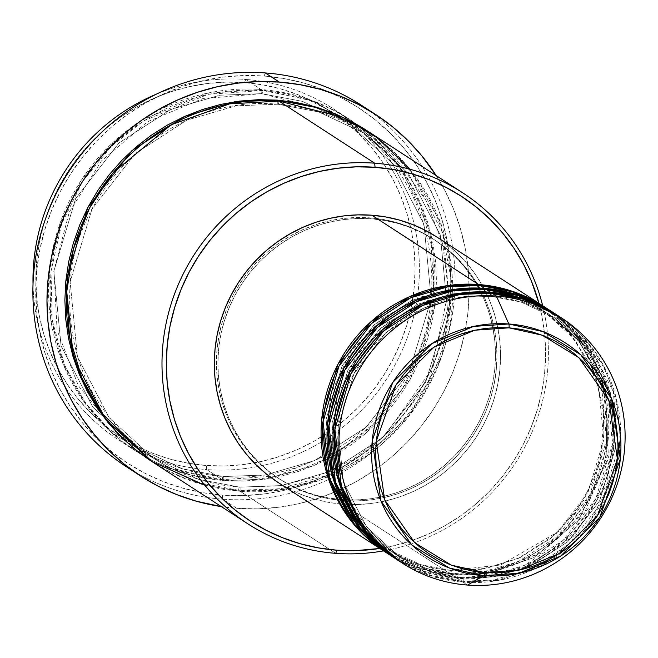 <?xml version="1.0" encoding="UTF-8"?>
<svg xmlns="http://www.w3.org/2000/svg" width="658" height="658" viewBox="0 0 658 658"><rect width="100%" height="100%" fill="white"/><g stroke="black" fill="none" stroke-linecap="round" stroke-linejoin="round"><path stroke-width="0.49" stroke-dasharray="3.29 2.47" d="M478.999 288.615A3.652 0.781 94.3 0 1 478.621 284.519A3.652 0.781 -85.7 0 0 478.999 288.615L509.062 294.307L542.537 309.967L509.062 294.307L478.999 288.615A3.652 0.781 -85.7 0 0 479.098 288.648A3.652 0.781 94.3 0 1 478.999 288.615L448.164 289.783L411.974 300.336L374.048 324.887L342.144 365.856L326.097 419.294L331.435 474.286L354.818 519.302L387.348 549.027L354.818 519.302L331.435 474.286L326.097 419.294L342.144 365.856L374.048 324.887L411.974 300.336L448.164 289.783L478.999 288.615M277.849 482.306A146.158 141.815 123 0 0 343.007 504.201L449.776 573.513A146.158 141.815 -57 0 0 598.722 474.714A146.158 141.815 -57 0 0 544.52 306.908L577.699 337.628L601.387 383.918L606.528 440.251L589.864 494.824L557.129 536.574L518.315 561.587L481.311 572.337L449.776 573.513A3.652 0.781 94.3 0 1 450.779 570.354A3.652 0.781 94.3 0 1 450.878 570.387L500.763 564.983L558.79 531.384L583.786 500.195L600.112 460.781L604.258 417.591L595.671 376.466M590.752 364.919L568.94 332.454L542.537 309.967L575.059 339.701L598.451 384.708L603.789 439.709L587.742 493.146L555.837 534.107L517.904 558.667L481.714 569.219L450.878 570.387A3.652 0.781 94.3 0 1 451.256 574.475L482.52 573.34L519.187 562.82L557.721 538.326L590.514 497.341L607.753 443.492L603.592 387.406L580.833 340.762L548.204 309.35M480.101 285.482A3.652 0.781 94.3 0 1 479.559 288.089A3.652 0.781 -85.7 0 0 480.101 285.482M484.938 292.465A3.652 0.781 94.3 0 1 484.551 288.369A3.652 0.781 -85.7 0 0 484.938 292.465L515 298.156L548.468 313.825L515 298.156L484.938 292.465A3.652 0.781 -85.7 0 0 485.028 292.497A3.652 0.781 94.3 0 1 484.938 292.465L454.102 293.632L417.904 304.185L379.979 328.737L348.074 369.706L332.027 423.143L337.365 478.136L360.757 523.151L393.278 552.876L360.757 523.151L337.365 478.136L332.027 423.143L348.074 369.706L379.979 328.737L417.904 304.185L454.102 293.632L484.938 292.465M386.098 552.572A146.158 141.815 123 0 0 451.256 574.475L455.706 577.362A146.158 141.815 -57 0 0 604.653 478.563A146.158 141.815 -57 0 0 550.45 310.757L583.63 341.486L607.318 387.768L612.458 444.101L595.803 498.674L563.059 540.424L524.245 565.436L487.241 576.186L455.706 577.362A3.652 0.781 94.3 0 1 456.718 574.204A3.652 0.781 94.3 0 1 456.808 574.237L484.485 573.505L456.808 574.237A3.652 0.781 94.3 0 1 457.195 578.324L488.45 577.189L525.117 566.67L563.651 542.176L596.444 501.19L613.692 447.341L609.522 391.255L586.763 344.611L554.135 313.2M489.256 572.814L533.868 557.597L578.366 520.396L606.964 460.756L605.747 393.369L606.964 460.756L578.366 520.396L533.868 557.597L489.256 572.814M600.77 378.144L577.889 339.75L548.468 313.825L577.889 339.75L600.77 378.144M486.04 289.339A3.652 0.781 94.3 0 1 485.489 291.938A3.652 0.781 -85.7 0 0 486.04 289.339M490.868 296.314A3.652 0.781 94.3 0 1 490.481 292.226A3.652 0.781 -85.7 0 0 490.868 296.314L520.93 302.006L554.398 317.674L520.93 302.006L490.868 296.314A3.652 0.781 -85.7 0 0 490.958 296.347A3.652 0.781 94.3 0 1 490.868 296.314L460.032 297.482L423.842 308.034L385.909 332.586L354.004 373.555L337.957 426.993L343.295 481.993L366.687 527L399.209 556.734L366.687 527L343.295 481.993L337.957 426.993L354.004 373.555L385.909 332.586L423.842 308.034L460.032 297.482L490.868 296.314M392.028 556.429A146.158 141.815 123 0 0 457.195 578.324L461.636 581.211A146.158 141.815 -57 0 0 610.583 482.413A146.158 141.815 -57 0 0 556.388 314.606L589.568 345.335L613.248 391.625L618.388 447.958L601.733 502.523L568.989 544.281L530.183 569.285L493.171 580.035L461.636 581.211A3.652 0.781 94.3 0 1 462.648 578.053A3.652 0.781 94.3 0 1 462.739 578.086L493.574 576.918L529.772 566.365L567.698 541.814L599.602 500.845L615.649 447.407L610.311 392.415L586.92 347.399L554.398 317.674L586.92 347.399L610.311 392.415L615.649 447.407L599.602 500.845L567.698 541.814L529.772 566.365L493.574 576.918L462.739 578.086A3.652 0.781 94.3 0 1 463.125 582.182L499.463 580.192L542.414 564.975L585.299 530.003L614.926 474.459M620.617 437.447L616.357 398.551L602.769 364.055L559.341 316.556M491.97 293.188A3.652 0.781 94.3 0 1 491.427 295.787A3.652 0.781 -85.7 0 0 491.97 293.188M245.664 79.445L244.562 82.579A193.666 187.908 123 0 0 36.782 259.951A193.666 187.908 123 0 0 206.341 465.494L206.719 469.582A197.318 191.453 -57 0 1 33.023 284.149A197.318 191.453 123 0 0 118.753 440.013A197.318 191.453 123 0 0 206.719 469.582L222.289 479.69A3.652 0.781 94.3 0 1 223.301 476.532A3.652 0.781 94.3 0 1 223.391 476.565L265.297 474.977L314.483 460.641L366.029 427.264L409.383 371.597L431.196 298.979L423.941 224.238L392.152 163.069L347.95 122.668L302.466 101.373L261.613 93.65A3.652 0.781 94.3 0 1 261.234 89.554L314.277 101.373L372.675 137.177L399.398 167.165L420.536 205.485L432.865 250.509L433.992 298.971L423.283 346.544L402.211 389.075L373.785 423.694L341.527 449.282L276.895 475.907L222.289 479.69A197.318 191.453 -57 0 1 134.322 450.121A197.318 191.453 -57 0 1 59.952 223.514A197.318 191.453 -57 0 1 261.234 89.554L245.664 79.445A197.318 191.453 123 0 0 156.365 94.152A197.318 191.453 -57 0 1 245.664 79.445L261.234 89.554A197.318 191.453 -57 0 1 349.201 119.123A197.318 191.453 -57 0 1 423.571 345.73A197.318 191.453 -57 0 1 222.289 479.69L206.719 469.582A197.318 191.453 123 0 0 408.001 335.621A197.318 191.453 123 0 0 333.631 109.014A197.318 191.453 123 0 0 245.664 79.445A197.318 191.453 -57 0 1 418.422 288.862A197.318 191.453 -57 0 1 206.719 469.582L206.341 465.494L187.941 463.191L169.904 459.062L152.393 453.156L135.597 445.532L119.657 436.246L104.745 425.405L90.985 413.101L78.532 399.455L67.486 384.609L57.962 368.694L50.049 351.865L43.831 334.297L39.357 316.136L36.684 297.572L35.82 278.786L36.782 259.951L39.562 241.256L44.135 222.873L50.452 204.983L58.455 187.76L68.07 171.36L79.199 155.962L91.733 141.692L105.551 128.697L120.537 117.099L136.519 107.024L153.363 98.544L170.907 91.758L188.969 86.733L207.385 83.508L225.974 82.118L244.562 82.579L262.961 84.874L280.999 89.003L298.502 94.908L315.305 102.541L331.245 111.819L346.157 122.668L359.91 134.964L372.37 148.609L383.417 163.455L392.941 179.371L400.845 196.199L407.072 213.776L411.538 231.929L414.219 250.492L415.083 269.278L414.121 288.114L411.34 306.809L406.767 325.192L400.451 343.081L392.448 360.304L382.833 376.705L371.704 392.11L359.169 406.373L345.343 419.368L330.365 430.965L314.376 441.049L297.531 449.521L279.995 456.307L261.933 461.332L243.518 464.556L224.929 465.946L206.341 465.494A193.666 187.908 123 0 0 414.121 288.114A193.666 187.908 123 0 0 244.562 82.579L245.664 79.445M126.599 466.892A215.585 209.178 123 0 0 222.717 499.2L222.33 495.104A211.934 205.633 123 0 0 449.71 300.994A211.934 205.633 123 0 0 264.162 76.065L284.297 78.582L304.037 83.097L323.193 89.562L341.576 97.91L359.013 108.068L375.34 119.937L390.391 133.401L404.028 148.33L416.111 164.574L426.532 181.995L435.193 200.402L441.995 219.64L446.889 239.512L449.825 259.82L450.771 280.382L449.71 300.994L446.667 321.458L441.666 341.568L434.749 361.152L425.989 379.995L415.478 397.942L403.296 414.795L389.577 430.414L374.451 444.635L358.059 457.318L340.564 468.356L322.132 477.626L302.935 485.053L283.17 490.555L263.011 494.084L242.67 495.606L222.33 495.104L202.195 492.587L182.455 488.072L163.299 481.607L144.916 473.258L127.471 463.1L111.153 451.232L96.101 437.767L82.464 422.839L70.381 406.595L59.96 389.174L51.299 370.767L44.489 351.528L39.595 331.665L36.667 311.349L35.721 290.787L36.782 270.175L39.825 249.711L44.826 229.601L51.743 210.017L60.495 191.174L71.015 173.227L83.196 156.374L96.915 140.754L112.041 126.533L128.433 113.85L145.928 102.812L164.36 93.543L183.557 86.116L203.322 80.613L223.473 77.085L243.822 75.563L264.162 76.065L265.264 72.931L264.162 76.065A211.934 205.633 123 0 0 36.782 270.175A211.934 205.633 123 0 0 222.33 495.104L222.717 499.2A215.585 209.178 -57 0 1 133.738 471.317M357.985 125.069L307.821 99.506L262.715 90.516A3.652 0.781 94.3 0 1 261.711 93.675A3.652 0.781 94.3 0 1 261.613 93.65L302.466 101.373L347.95 122.668L392.152 163.069L423.941 224.238L431.196 298.979L409.383 371.597L366.029 427.264L314.483 460.641L265.297 474.977L223.391 476.565A3.652 0.781 94.3 0 1 223.778 480.653L265.478 479.189L314.343 465.403L365.856 433.277L410.189 379.362L434.502 308.01L430.653 232.792L401.668 169.246L358.7 125.588M366.251 130.194L411.11 171.59L443.188 234.034L450.245 310.107L427.823 383.861L383.63 440.325L331.204 474.147L281.213 488.68L238.607 490.284A3.652 0.781 94.3 0 1 239.611 487.117A3.652 0.781 94.3 0 1 239.709 487.15L281.616 485.563L330.793 471.227L382.339 437.858L425.693 382.183L447.506 309.564L440.251 234.824L408.47 173.654L364.261 133.253L318.785 111.967L277.923 104.235A3.652 0.781 -85.7 0 0 278.021 104.268A3.652 0.781 -85.7 0 0 279.025 101.102A3.652 0.781 94.3 0 1 278.021 104.268A3.652 0.781 94.3 0 1 277.923 104.235L318.785 111.967L364.261 133.253L408.47 173.654L440.251 234.824L447.506 309.564L425.693 382.183L382.339 437.858L330.793 471.227L281.616 485.563L239.709 487.15A3.652 0.781 94.3 0 1 240.088 491.246L277.281 490.375L320.504 480.011L366.991 455.69L410.534 413.972L441.946 355.6L452.745 287.809L440.399 222.297L409.942 169.229M152.121 461.677A197.318 191.453 123 0 0 240.088 491.246A3.652 0.781 -85.7 0 0 239.709 487.15L198.856 479.419L153.372 458.132L109.17 417.731L77.381 356.562L70.126 281.821L91.939 209.203L135.293 153.528L186.839 120.159L236.025 105.815L277.923 104.235A3.652 0.781 94.3 0 1 277.544 100.139A3.652 0.781 -85.7 0 0 277.923 104.235L236.025 105.815L186.839 120.159L135.293 153.528L91.939 209.203L70.126 281.821L77.381 356.562L109.17 417.731L153.372 458.132L198.856 479.419L239.709 487.15A3.652 0.781 -85.7 0 0 239.611 487.117A3.652 0.781 -85.7 0 0 238.607 490.284L219.854 487.932L201.48 483.737L183.64 477.716L166.523 469.944L151.381 461.192L197.334 482.511L238.607 490.284L257.541 490.745L276.483 489.33L295.245 486.048L313.652 480.924L331.517 474.007L348.682 465.379L364.968 455.106L380.234 443.286L394.315 430.052L407.088 415.511L418.422 399.817L428.218 383.112L436.369 365.56L442.809 347.334L447.465 328.605L450.302 309.556L451.281 290.367L450.409 271.228L447.679 252.31L443.122 233.812L436.78 215.906L428.72 198.765L419.023 182.546L407.771 167.42L395.071 153.52L381.056 140.985L365.864 129.939M397.967 560.279A146.158 141.815 123 0 0 463.125 582.182A3.652 0.781 -85.7 0 0 462.739 578.086A3.652 0.781 -85.7 0 0 462.648 578.053A3.652 0.781 -85.7 0 0 461.636 581.211L457.195 578.324A3.652 0.781 -85.7 0 0 456.808 574.237A3.652 0.781 -85.7 0 0 456.718 574.204A3.652 0.781 -85.7 0 0 455.706 577.362A146.158 141.815 -57 0 1 391.288 555.944L425.224 571.638L455.706 577.362L451.256 574.475A146.158 141.815 123 0 0 600.351 475.249A146.158 141.815 123 0 0 545.268 307.385M388.335 553.995L451.256 574.475A3.652 0.781 -85.7 0 0 450.878 570.387A3.652 0.781 -85.7 0 0 450.779 570.354A3.652 0.781 -85.7 0 0 449.776 573.513A146.158 141.815 -57 0 1 385.358 552.095L419.294 567.788L449.776 573.513L343.007 504.201L329.123 502.465L315.503 499.356L302.293 494.898L289.61 489.141L277.586 482.133M341.889 499.628L343.369 500.59A142.506 138.27 -57 0 1 279.839 479.238A142.506 138.27 -57 0 1 226.122 315.569A142.506 138.27 -57 0 1 371.49 218.826L370.01 217.864A142.506 138.27 123 0 0 224.641 314.606A142.506 138.27 123 0 0 278.35 478.276A142.506 138.27 123 0 0 341.889 499.628L328.342 497.933L315.067 494.898L302.186 490.555L289.824 484.938L278.104 478.111L267.123 470.133L257.007 461.077L247.836 451.043L239.709 440.112L232.702 428.399L226.878 416.021L222.305 403.091L219.015 389.725L217.041 376.072L216.408 362.245L217.115 348.386L219.163 334.626L222.527 321.096L227.174 307.936L233.064 295.261L240.137 283.195L248.329 271.861L257.549 261.358L267.724 251.8L278.745 243.271L290.507 235.852L302.902 229.609L315.807 224.625L329.107 220.924L342.654 218.546L356.332 217.527L370.01 217.864L383.548 219.558L396.823 222.593L409.704 226.936L422.066 232.554L433.795 239.38L444.767 247.359L454.892 256.414L464.055 266.449L472.189 277.38L479.197 289.092L485.012 301.471L489.593 314.401L492.883 327.766L494.857 341.42L495.49 355.246L494.775 369.105L492.727 382.866L489.363 396.387L484.716 409.556L478.827 422.23L471.753 434.296L463.569 445.63L454.341 456.126L444.175 465.691L433.153 474.221L421.383 481.64L408.988 487.874L396.083 492.867L382.791 496.568L369.237 498.945L355.559 499.965L341.889 499.628A142.506 138.27 123 0 0 487.249 402.877A142.506 138.27 123 0 0 433.54 239.216A142.506 138.27 123 0 0 370.01 217.864L371.49 218.826A142.506 138.27 -57 0 1 435.02 240.178A142.506 138.27 -57 0 1 488.738 403.839A142.506 138.27 -57 0 1 343.369 500.59L341.889 499.628M204.819 485.209L240.088 491.246L335.736 553.337L240.088 491.246A197.318 191.453 123 0 0 441.362 357.286A197.318 191.453 123 0 0 366.991 130.671M368.315 109.96A215.585 209.178 -57 0 1 441.156 356.899A215.585 209.178 -57 0 1 222.717 499.2L236.798 508.346A215.585 209.178 -57 0 1 221.327 506.602L236.798 508.346L222.717 499.2A215.585 209.178 123 0 0 442.628 352.836A215.585 209.178 123 0 0 361.374 105.239M400.204 561.702L463.125 582.182L467.575 585.069L463.125 582.182A146.158 141.815 123 0 0 612.22 482.947A146.158 141.815 123 0 0 557.129 315.092M461.636 581.211A146.158 141.815 -57 0 1 397.226 559.793L431.155 575.487L461.636 581.211M394.265 557.844L457.195 578.324A146.158 141.815 123 0 0 606.289 479.098A146.158 141.815 123 0 0 551.198 311.234M223.778 480.653L242.712 481.121L261.654 479.707L280.415 476.417L298.822 471.293L316.687 464.384L333.853 455.747L350.146 445.474L365.404 433.663L379.485 420.421L392.258 405.887L403.601 390.194L413.389 373.489L421.548 355.937L427.98 337.71L432.635 318.982L435.473 299.933L436.46 280.744L435.58 261.596L432.849 242.687L428.292 224.189L421.951 206.283L413.89 189.134L404.193 172.922L392.941 157.797L380.242 143.896L366.235 131.361L351.035 120.307L334.799 110.857L317.682 103.076L299.842 97.063L281.468 92.86L262.715 90.516L243.781 90.047L224.839 91.462L206.077 94.752L187.67 99.876L169.805 106.785L152.64 115.421L136.346 125.694L121.088 137.506L107.007 150.748L94.234 165.281L82.892 180.975L73.104 197.68L64.945 215.232L58.513 233.458L53.849 252.187L51.02 271.236L50.033 290.433L50.913 309.573L53.643 328.482L58.2 346.98L64.542 364.886L72.594 382.035L82.299 398.246L93.551 413.38L106.251 427.272L120.258 439.807L135.458 450.862L151.694 460.312L168.81 468.093L186.65 474.105L205.025 478.308L223.778 480.653A3.652 0.781 -85.7 0 0 223.391 476.565L182.537 468.833L137.053 447.539L92.852 407.137L61.071 345.968L53.816 271.228L75.629 198.609L118.983 142.942L170.529 109.565L219.706 95.229L261.613 93.65A3.652 0.781 -85.7 0 0 261.711 93.675A3.652 0.781 -85.7 0 0 262.715 90.516L208.117 94.3L143.485 120.924L111.218 146.512L82.793 181.131L61.729 223.662L51.02 271.236L52.138 319.698L64.468 364.721L85.614 403.041L112.329 433.03L170.726 468.833L223.778 480.653M436.196 175.596A215.585 209.178 -57 0 1 437.751 402.342A215.585 209.178 -57 0 1 236.798 508.346L257.492 508.856L278.186 507.302L298.683 503.715L318.793 498.114L338.319 490.564L357.072 481.13L374.871 469.911L391.543 456.997L406.932 442.538L420.89 426.655L433.277 409.506L443.969 391.255L452.885 372.074L459.917 352.162L465.009 331.698L468.101 310.88L469.179 289.915L468.216 269.007L465.231 248.337L460.255 228.129L453.329 208.561L444.52 189.833L436.196 175.596M542.669 305.699A197.318 191.453 -57 0 1 383.499 550.886A197.318 191.453 123 0 0 542.669 305.699M379.765 548.459L392.423 546.05L410.493 541.016L428.029 534.23L444.874 525.758L460.863 515.675L475.841 504.086L489.667 491.09L502.202 476.82L513.33 461.414L522.937 445.022L530.94 427.799L537.265 409.909L541.83 391.526L544.618 372.823L545.581 353.988L544.717 335.202L542.036 316.638L538.935 303.272A193.666 187.908 -57 0 1 379.765 548.459M437.027 237.119L448.526 245.467L458.914 254.753L468.315 265.051L476.647 276.253L483.836 288.262L489.807 300.961L494.503 314.228L497.876 327.931L499.899 341.938L500.549 356.118L499.817 370.331L497.719 384.445L494.273 398.32L489.503 411.818L483.465 424.821L476.211 437.192L467.813 448.822L458.346 459.588L447.917 469.393L436.616 478.144L424.55 485.752L411.834 492.151L398.592 497.275L384.963 501.067L371.063 503.502L357.031 504.546L343.007 504.201A146.158 141.815 123 0 0 492.102 404.974A146.158 141.815 123 0 0 437.011 237.11M371.49 218.826L357.812 218.489L344.134 219.509L330.587 221.886L317.296 225.587L304.391 230.58L291.988 236.814L280.226 244.233L269.204 252.762L259.03 262.32L249.81 272.823L241.618 284.157L234.544 296.223L228.655 308.898L224.008 322.058L220.644 335.588L218.596 349.349L217.888 363.208L218.522 377.034L220.496 390.688L223.786 404.053L228.359 416.983L234.182 429.361L241.19 441.074L249.316 452.005L258.487 462.039L268.604 471.095L279.584 479.073L291.313 485.9L303.675 491.518L316.556 495.861L329.831 498.896L343.369 500.59L357.047 500.927L370.725 499.907L384.272 497.53L397.564 493.829L410.469 488.836L422.872 482.602L434.634 475.183L445.655 466.654L455.83 457.096L465.05 446.593L473.242 435.259L480.315 423.193L486.204 410.518L490.852 397.358L494.216 383.828L496.264 370.067L496.971 356.208L496.338 342.382L494.364 328.729L491.074 315.363L486.501 302.433L480.677 290.055L473.67 278.342L465.543 267.411L456.372 257.377L446.256 248.321L435.275 240.343L423.546 233.516L411.184 227.898L398.304 223.556L385.029 220.52L371.49 218.826M222.289 479.69L169.246 467.871L110.848 432.067L84.134 402.079L62.987 363.759L50.658 318.735L49.539 270.274L60.24 222.7L81.312 180.169L109.738 145.55L142.005 119.962L206.628 93.337L261.234 89.554A3.652 0.781 -85.7 0 0 261.613 93.65L219.706 95.229L170.529 109.565L118.983 142.942L75.629 198.609L53.816 271.228L61.071 345.968L92.852 407.137L137.053 447.539L182.537 468.833L223.391 476.565A3.652 0.781 -85.7 0 0 223.301 476.532A3.652 0.781 -85.7 0 0 222.289 479.69M462.739 578.086L432.676 572.394L399.209 556.734L432.676 572.394L462.739 578.086M456.808 574.237L426.746 568.545L393.278 552.876L426.746 568.545L456.808 574.237M450.878 570.387L420.816 564.696L387.348 549.027L420.816 564.696L450.878 570.387M463.651 288.369L420.149 297.087L381.114 319.064L350.475 352.12L331.303 392.925L325.529 437.397L333.713 481.064L355.032 519.557L387.348 549.027C406.628 561.438 427.774 568.545 450.788 570.354L486.056 568.446L519.985 557.639L550.392 538.631L575.331 512.623L593.195 481.286L602.843 446.634L603.657 410.896L595.589 376.351M590.687 364.836L570.338 334.025L542.537 309.967C523.258 297.556 502.112 290.449 479.09 288.648M469.582 292.218L426.08 300.936L387.044 322.922L356.406 355.97L337.241 396.782L331.459 441.247L339.651 484.913L360.971 523.406L393.278 552.876C412.558 565.288 433.704 572.394 456.718 574.204L473.151 574.442M484.494 573.463L541.501 553.057L585.48 510.526L608.255 453.707L605.64 393.147M600.672 378.005L579.525 341.732L548.468 313.825C529.188 301.413 508.042 294.299 485.02 292.497M612.664 401.429L591.567 353.7L554.398 317.674C535.119 305.263 513.972 298.156 490.958 296.347C418.981 289.166 347.07 348.197 338.706 421.465C333.014 479.016 353.19 524.105 399.209 556.734C418.488 569.137 439.634 576.252 462.656 578.053L522.197 569.392L573.381 536.286L606.709 484.856L616.011 424.616M118.613 433.844L137.053 447.539C163.266 464.416 192.013 474.073 223.309 476.532C291.519 482.314 362.229 446.708 399.924 387.521C458.585 302.088 433.606 175.069 347.95 122.668L324.238 109.664L261.703 93.675L202.598 98.667L147.376 121.845L101.431 160.963L69.246 212.197L53.972 270.545L57.098 330.3L78.31 385.646L115.528 431.171M448.369 291.568L431.664 369.549L385.399 434.913L353.502 459.218L317.518 476.458L279 485.892L239.619 487.117C208.331 484.666 179.576 475.002 153.372 458.132C93.197 415.823 65.471 357.088 70.2 281.928C77.702 179.297 177.454 94.078 278.013 104.268C309.301 106.719 338.056 116.384 364.261 133.253L399.348 162.937L426.03 200.567L442.702 243.896L448.369 290.326M278.35 478.276L279.839 479.238M118.753 440.013L134.322 450.121M333.631 109.014L349.201 119.123M433.54 239.216L435.02 240.178"/><path stroke-width="0.99" d="M559.341 316.556L523.85 299.349L491.97 293.188L496.42 296.075L508.84 323.983A3.652 0.781 94.3 0 1 509.037 327.832L542.315 335.243L578.941 357.705L608.971 400.549L617.41 459.194L597.472 515.716L559.399 553.485L518.858 570.19L484.609 572.559L451.339 565.148L414.704 542.685L384.683 499.841L376.244 441.197L396.174 384.675L434.247 346.906L474.788 330.209L509.037 327.832A3.652 0.781 -85.7 0 0 508.84 323.983L473.604 326.426L431.911 343.599L392.752 382.446L372.255 440.589L380.933 500.903L411.809 544.972L449.488 568.068L483.712 575.692A3.652 0.781 -85.7 0 0 484.609 572.559L472.847 571.086L461.324 568.454L450.13 564.679L439.396 559.802L429.213 553.871L419.672 546.938L410.888 539.075L402.918 530.356L395.861 520.865L389.775 510.698L384.724 499.94L380.743 488.713L377.889 477.108L376.179 465.247L375.628 453.239L376.244 441.197L378.021 429.246L380.941 417.501L384.979 406.068L390.095 395.055L396.239 384.576L403.346 374.731L411.357 365.609L420.199 357.31L429.764 349.9L439.988 343.451L450.755 338.039L461.965 333.705L473.505 330.489L485.275 328.424L497.16 327.536L509.037 327.832L520.799 329.304L532.33 331.936L543.516 335.712L554.25 340.589L564.441 346.519L573.973 353.453L582.758 361.316L590.728 370.035L597.785 379.526L603.871 389.692L608.921 400.451L612.902 411.686L615.756 423.283L617.475 435.152L618.018 447.16L617.41 459.194L615.625 471.144L612.705 482.898L608.666 494.331L603.55 505.336L597.406 515.814L590.3 525.66L582.289 534.781L573.455 543.089L563.881 550.491L553.658 556.939L542.891 562.351L531.68 566.694L520.141 569.902L508.371 571.966L496.486 572.855L484.609 572.559A3.652 0.781 94.3 0 1 483.712 575.692A127.307 123.523 -57 0 1 372.255 440.589A127.307 123.523 -57 0 1 508.84 323.983L496.42 296.075A146.158 141.815 123 0 0 339.602 429.945A146.158 141.815 123 0 0 467.575 585.069L483.712 575.692L467.575 585.069A146.158 141.815 -57 0 1 402.408 563.166A146.158 141.815 -57 0 1 347.325 395.302A146.158 141.815 -57 0 1 496.42 296.075L491.97 293.188A146.158 141.815 123 0 0 342.876 392.415A146.158 141.815 123 0 0 397.967 560.279L402.408 563.166M384.617 551.61A146.158 141.815 -57 0 0 385.358 552.095L351.824 521.835L327.519 475.8L321.721 419.319L337.973 364.269L370.676 321.992L409.671 296.635L446.905 285.728L478.621 284.519L509.802 290.466L544.52 306.908A146.158 141.815 -57 0 0 543.779 306.422A146.158 141.815 -57 0 0 478.621 284.519L371.852 215.215A146.158 141.815 123 0 0 222.758 314.442A146.158 141.815 123 0 0 277.849 482.306L384.617 551.61A146.158 141.815 -57 0 1 329.526 383.754A146.158 141.815 -57 0 1 478.621 284.519L371.852 215.215L385.736 216.951L399.357 220.06L412.566 224.518L425.249 230.275L437.274 237.283M595.671 376.466L590.752 364.919M548.204 309.35L512.335 291.757L480.101 285.482A146.158 141.815 123 0 0 331.007 384.716A146.158 141.815 123 0 0 386.098 552.572L390.548 555.459A146.158 141.815 -57 0 1 335.457 387.603A146.158 141.815 -57 0 1 484.551 288.369L515.74 294.315L550.45 310.757A146.158 141.815 -57 0 0 549.71 310.272A146.158 141.815 -57 0 0 484.551 288.369L480.101 285.482L484.551 288.369L452.836 289.578L415.601 300.484L376.606 325.842L343.904 368.118L327.651 423.168L333.458 479.649L357.755 525.684L391.288 555.944A146.158 141.815 -57 0 1 390.548 555.459M479.559 288.089A3.652 0.781 94.3 0 1 479.098 288.648A3.652 0.781 -85.7 0 0 479.559 288.089M484.485 573.505L489.256 572.814L484.485 573.505M605.747 393.369L600.77 378.144L605.747 393.369M554.135 313.2L518.265 295.606L486.04 289.339A146.158 141.815 123 0 0 336.945 388.565A146.158 141.815 123 0 0 392.028 556.429L396.478 559.316A146.158 141.815 -57 0 1 341.387 391.452A146.158 141.815 -57 0 1 490.481 292.226L521.671 298.164L556.388 314.606A146.158 141.815 -57 0 0 555.648 314.129A146.158 141.815 -57 0 0 490.481 292.226L486.04 289.339L490.481 292.226L458.766 293.435L421.531 304.333L382.537 329.691L349.842 371.976L333.581 427.017L339.388 483.498L363.685 529.534L397.226 559.793A146.158 141.815 -57 0 1 396.478 559.316M485.489 291.938A3.652 0.781 94.3 0 1 485.028 292.497A3.652 0.781 -85.7 0 0 485.489 291.938M614.926 474.459L620.617 437.447M491.427 295.787A3.652 0.781 94.3 0 1 490.958 296.347A3.652 0.781 -85.7 0 0 491.427 295.787M33.023 284.149A197.318 191.453 -57 0 1 156.365 94.152A197.318 191.453 123 0 0 33.023 284.149M409.942 169.229L377.034 137.67L342.382 117.214L279.025 101.102L374.673 163.192L375.06 167.288A193.666 187.908 -57 0 1 538.935 303.272L531.343 280.908L523.439 264.08L513.914 248.173L502.868 233.319L490.407 219.682L476.655 207.377L461.735 196.528L445.803 187.25L429 179.618L411.497 173.712L393.459 169.591L375.06 167.288L356.471 166.828L337.883 168.218L319.467 171.442L301.405 176.476L283.861 183.261L267.016 191.733L251.027 201.817L236.049 213.406L222.231 226.401L209.696 240.672L198.568 256.077L188.953 272.47L180.95 289.693L174.633 307.582L170.06 325.965L167.28 344.669L166.318 363.504L167.173 382.29L169.854 400.854L174.329 419.006L180.547 436.583L188.459 453.403L197.984 469.319L209.022 484.173L221.483 497.81L235.243 510.115L250.155 520.955L266.095 530.241L282.891 537.874L300.393 543.779L318.439 547.9L336.838 550.203L335.736 553.337A197.318 191.453 123 0 0 383.499 550.886A197.318 191.453 -57 0 1 335.736 553.337L336.838 550.203A193.666 187.908 -57 0 1 167.28 344.669A193.666 187.908 -57 0 1 375.06 167.288L374.673 163.192A197.318 191.453 123 0 0 162.978 343.92A197.318 191.453 123 0 0 335.736 553.337A197.318 191.453 -57 0 1 247.77 523.768A197.318 191.453 -57 0 1 173.399 297.153A197.318 191.453 -57 0 1 374.673 163.192L279.025 101.102A197.318 191.453 123 0 0 77.751 235.062A197.318 191.453 123 0 0 152.121 461.677L247.77 523.768M133.738 471.317A215.585 209.178 -57 0 1 43.954 223.383A215.585 209.178 -57 0 1 265.264 72.931A215.585 209.178 123 0 0 45.344 219.295A215.585 209.178 123 0 0 126.599 466.892L140.689 476.038A215.585 209.178 -57 0 1 59.434 228.441A215.585 209.178 -57 0 1 279.346 82.077L265.264 72.931L279.346 82.077A215.585 209.178 -57 0 1 375.463 114.385A215.585 209.178 -57 0 1 436.196 175.596L421.63 155.584L407.763 140.401L392.448 126.706L375.841 114.632L358.1 104.301L339.396 95.805L319.911 89.233L299.834 84.643L279.346 82.077L258.66 81.567L237.966 83.114L217.461 86.708L197.359 92.301L177.833 99.86L159.08 109.294L141.281 120.513L124.609 133.418L109.22 147.886L95.262 163.768L82.875 180.917L72.174 199.168L63.267 218.341L56.234 238.262L51.143 258.726L48.05 279.535L46.973 300.5L47.935 321.417L50.913 342.078L55.897 362.295L62.823 381.862L71.623 400.59L82.225 418.307L94.522 434.839L108.389 450.023L123.704 463.717L140.31 475.792L158.043 486.122L176.747 494.619L196.232 501.19L221.327 506.602A215.585 209.178 -57 0 1 140.689 476.038M358.7 125.588L357.985 125.069M277.544 100.139L319.525 108.126L366.251 130.194L349.628 120.48L332.504 112.707L314.672 106.686L296.289 102.483L277.544 100.139L258.61 99.671L239.668 101.093L220.907 104.375L202.499 109.499L184.635 116.417L167.469 125.045L151.175 135.318L135.918 147.129L121.837 160.371L109.063 174.905L97.721 190.606L87.933 207.311L79.774 224.855L73.342 243.082L68.679 261.818L65.849 280.867L64.862 300.056L65.742 319.196L68.473 338.113L73.03 356.611L79.363 374.517L87.424 391.658L97.129 407.87L108.381 423.004L121.072 436.904L135.087 449.439L151.381 461.192L106.168 420.265L73.474 358.067L65.751 281.846L87.769 207.615L131.921 150.633L184.528 116.458L234.758 101.768L277.544 100.139M555.648 314.129L551.198 311.234A146.158 141.815 123 0 0 486.04 289.339L454.135 290.573L416.67 301.627L377.495 327.347L344.841 370.15L329 425.677L335.473 482.289L360.378 528.07L394.265 557.844M561.578 317.978A146.158 141.815 -57 0 1 616.669 485.834A146.158 141.815 -57 0 1 467.575 585.069A146.158 141.815 123 0 0 624.384 451.199A146.158 141.815 123 0 0 496.42 296.075A146.158 141.815 -57 0 1 561.578 317.978L557.129 315.092A146.158 141.815 123 0 0 491.97 293.188L460.065 294.422L422.6 305.485L383.425 331.196L350.772 374.007L334.93 429.526L341.403 486.139L366.317 531.919L400.204 561.702M508.84 323.983A127.307 123.523 -57 0 1 620.297 459.095A127.307 123.523 -57 0 1 483.712 575.692L518.94 573.25L560.641 556.076L599.792 517.229L620.297 459.095L611.619 398.781L580.734 354.711L543.056 331.607L508.84 323.983M375.463 114.385L361.374 105.239A215.585 209.178 123 0 0 265.264 72.931A215.585 209.178 -57 0 1 368.315 109.96M462.64 192.761A197.318 191.453 -57 0 1 542.669 305.699A197.318 191.453 123 0 0 374.673 163.192A197.318 191.453 -57 0 1 462.64 192.761L366.991 130.671A197.318 191.453 123 0 0 279.025 101.102L229.576 103.857L171.129 124.798L112.979 172.873L89.562 207.986L73.416 248.946L66.524 293.114L69.592 337.151L81.839 377.832L101.307 412.763L152.031 461.62L204.819 485.209M336.838 550.203L355.419 550.664L379.765 548.459A193.666 187.908 -57 0 1 336.838 550.203M277.586 482.133L266.334 473.949L255.946 464.663L246.544 454.365L238.212 443.163L231.024 431.155L225.052 418.455L220.356 405.188L216.984 391.485L214.96 377.478L214.311 363.298L215.043 349.085L217.14 334.971L220.586 321.096L225.357 307.599L231.394 294.595L238.648 282.224L247.046 270.594L256.513 259.828L266.942 250.024L278.244 241.272L290.31 233.664L303.025 227.265L316.268 222.141L329.897 218.349L343.797 215.914L357.829 214.87L371.852 215.215A146.158 141.815 123 0 1 437.011 237.11L543.779 306.422M549.71 310.272L545.268 307.385A146.158 141.815 123 0 0 480.101 285.482L448.197 286.724L410.732 297.778L371.564 323.497L338.911 366.3L323.07 421.827L329.543 478.44L354.448 524.22L388.335 553.995M595.589 376.351L590.687 364.836M473.151 574.442L484.494 573.463M605.64 393.147L600.672 378.005M616.011 424.616L612.664 401.429M448.369 291.568L448.369 290.326M118.613 433.844L115.528 431.171M469.582 292.218L485.02 292.497M463.651 288.369L479.09 288.648"/></g></svg>
